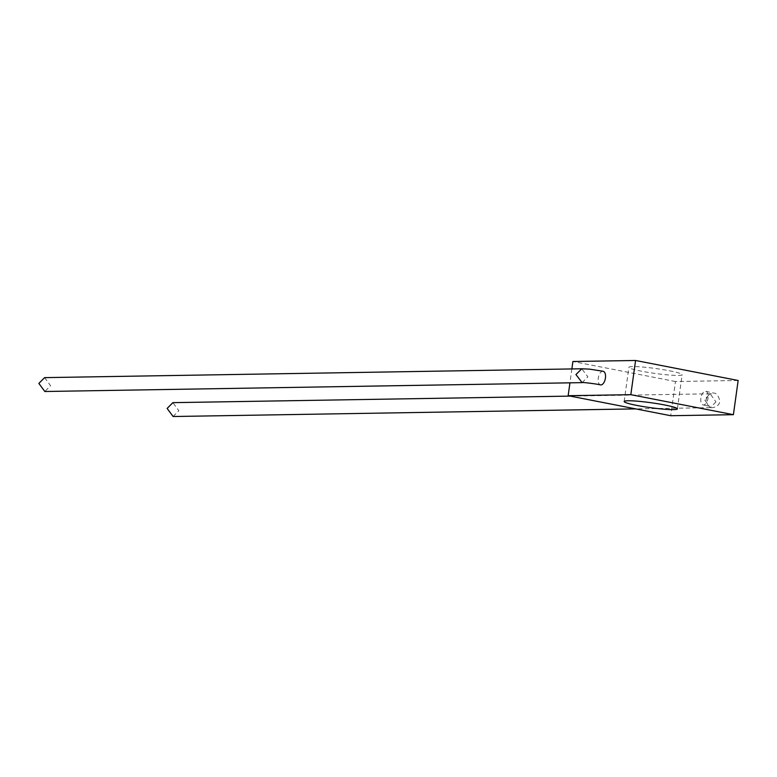 <?xml version="1.0" encoding="UTF-8"?>
<svg xmlns="http://www.w3.org/2000/svg" width="777" height="777" viewBox="0 0 777 777"><rect width="100%" height="100%" fill="white"/><g stroke="black" fill="none" stroke-linecap="round" stroke-linejoin="round"><path stroke-width="0.58" stroke-dasharray="3.88 2.91" d="M44.6 377.632L50.573 385.703L44.823 391.501M582.099 382.634L587.878 376.845L581.779 368.774M603.166 371.28A6.935 3.526 -79 0 0 598.271 378.146A6.935 3.526 -79 0 0 600.524 384.897M715.938 401.874L710.246 407.663L704.438 399.582L710.139 393.793L715.938 401.874M173.106 416.521L178.846 410.732L172.873 402.651M700.873 398.164A6.935 3.526 -79 0 0 703.117 404.914A6.935 3.526 -79 0 0 708.041 398.047A6.935 3.526 -79 0 0 705.788 391.307A6.935 3.526 -79 0 0 700.873 398.164M669.405 370.775A26.874 2.486 7.9 0 1 682.138 374.699A26.874 2.486 7.9 0 1 668.395 374.961A26.874 2.486 7.9 0 1 641.647 371.231A26.874 2.486 7.9 0 1 628.904 367.307A26.874 2.486 7.9 0 1 642.647 367.035A26.874 2.486 7.9 0 1 669.405 370.775M738.15 380.487L675.475 381.526L670.736 415.714M571.872 368.939L569.939 382.838M675.475 381.526L572.902 361.509M710.285 407.663L635.732 408.887M705.788 391.307L713.422 393.045C716.501 392.948 718.638 395.716 719.832 401.359C718.997 407.828 710.673 407.974 710.246 407.663M710.139 393.793L711.441 393.764C709.702 393.463 707.925 395.357 706.108 399.456C707.128 404.409 708.371 406.74 709.838 406.449L703.117 404.914M710.1 393.793L570.163 396.105M677.398 408.887L682.138 374.699M624.164 401.505L628.904 367.307"/><path stroke-width="1.17" d="M582.041 382.634L44.823 391.501L38.85 383.42L44.6 377.632L581.779 368.774L575.942 374.563L582.099 382.634C581.419 381.993 598.028 384.12 600.524 384.897A6.935 3.526 -79 0 0 605.429 378.03A6.935 3.526 -79 0 0 603.166 371.28L589.568 369.143L581.73 368.774M570.163 396.105L172.873 402.651L167.133 408.44L173.106 416.521L635.732 408.887M664.656 404.972A26.874 2.486 7.9 0 1 677.398 408.887A26.874 2.486 7.9 0 1 663.655 409.158A26.874 2.486 7.9 0 1 636.897 405.429A26.874 2.486 7.9 0 1 624.164 401.505A26.874 2.486 7.9 0 1 637.907 401.233A26.874 2.486 7.9 0 1 664.656 404.972M733.401 414.685L670.736 415.714L568.152 395.707L630.827 394.677L733.401 414.685L738.15 380.487L635.567 360.479L630.827 394.677M635.567 360.479L572.902 361.509L571.872 368.939M569.939 382.838L568.152 395.707"/></g></svg>
